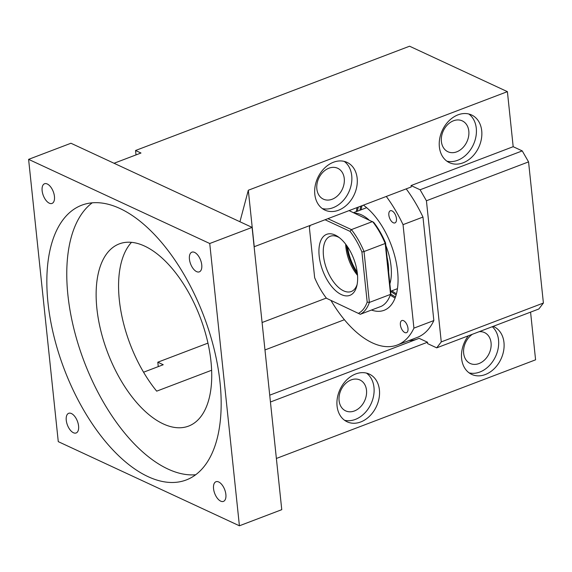 <?xml version="1.0" encoding="UTF-8"?>
<svg xmlns="http://www.w3.org/2000/svg" width="572" height="572" viewBox="0 0 572 572"><rect width="100%" height="100%" fill="white"/><g stroke="black" fill="none" stroke-linecap="round" stroke-linejoin="round"><path stroke-width="0.86" d="M220.728 501.158A10.518 5.341 -110.8 0 0 223.459 501.394A10.518 5.341 -110.8 0 0 225.454 492.056A10.518 5.341 -110.8 0 0 218.704 481.967A10.518 5.341 -110.8 0 0 215.973 481.731A10.518 5.341 -110.8 0 0 213.971 491.069A10.518 5.341 -110.8 0 0 220.728 501.158M276.405 458.758L270.47 402.302M28.6 159.359L70.949 143.243L252.088 227.391L281.76 509.673L239.411 525.79L58.273 441.641L28.6 159.359L209.738 243.508L252.088 227.391M211.64 370.248L156.685 391.162A97.476 49.507 69.2 0 1 131.51 242.342M239.411 525.79L209.738 243.508M148.098 476.662A146.983 74.66 -110.8 0 0 186.279 479.951A146.983 74.66 -110.8 0 0 214.221 349.485A146.983 74.66 -110.8 0 0 119.913 208.494A146.983 74.66 -110.8 0 0 81.724 205.205A146.983 74.66 -110.8 0 0 53.789 335.671A146.983 74.66 -110.8 0 0 148.098 476.662M78.579 425.997A10.518 5.341 -110.8 0 0 68.676 413.306A10.518 5.341 -110.8 0 0 66.259 420.277A10.518 5.341 -110.8 0 0 76.162 432.968A10.518 5.341 -110.8 0 0 78.579 425.997M189.432 259.159A10.518 5.341 -110.8 0 0 199.335 271.85A10.518 5.341 -110.8 0 0 201.752 264.879A10.518 5.341 -110.8 0 0 191.849 252.18A10.518 5.341 -110.8 0 0 189.432 259.159M47.283 183.991A10.518 5.341 -110.8 0 0 44.552 183.755A10.518 5.341 -110.8 0 0 42.55 193.093A10.518 5.341 -110.8 0 0 49.299 203.189A10.518 5.341 -110.8 0 0 52.038 203.425A10.518 5.341 -110.8 0 0 54.033 194.087A10.518 5.341 -110.8 0 0 47.283 183.991M270.563 401.959L427.513 342.228L419.112 338.331L269.727 395.18M276.498 458.415L535.585 359.817L530.573 312.133M427.513 342.228L427.663 343.643L436.715 347.847L538.853 308.98L543.4 303.038L528.564 161.89L522.243 150.901L420.098 189.768L426.426 200.765L441.262 341.906L436.715 347.847M493.143 326.376A26.305 20.091 -65.1 0 1 493.872 326.698A26.305 20.091 -65.1 0 1 503.968 342.492A26.305 20.091 -65.1 0 1 494.33 368.597A26.305 20.091 -65.1 0 1 471.714 374.403A26.305 20.091 -65.1 0 1 461.618 358.608A26.305 20.091 -65.1 0 1 468.361 335.807M379.408 389.897A26.305 20.091 -65.1 0 1 369.769 416.001A26.305 20.091 -65.1 0 1 347.154 421.807A26.305 20.091 -65.1 0 1 337.058 406.013A26.305 20.091 -65.1 0 1 346.696 379.901A26.305 20.091 -65.1 0 1 369.312 374.095A26.305 20.091 -65.1 0 1 379.408 389.897M114.05 163.263L140.984 153.017L135.55 150.493L409.581 46.21L507.4 91.649L248.312 190.24L254.247 246.704L411.197 186.972L411.046 185.564L420.098 189.768M344.408 319.719L264.972 349.95M144.587 246.074A97.476 49.507 -110.8 0 0 119.262 243.894A97.476 49.507 -110.8 0 0 100.736 330.409A97.476 49.507 -110.8 0 0 163.277 423.909A97.476 49.507 -110.8 0 0 188.603 426.09A97.476 49.507 -110.8 0 0 207.128 339.575A97.476 49.507 -110.8 0 0 144.587 246.074M207.958 343.121L157.8 362.205L163.234 364.729L143.565 372.215M262.09 322.522L326.333 298.069M409.03 340.555A97.476 49.507 -110.8 0 0 416.445 339.339M239.933 221.743L248.312 190.24M92.228 202.817A146.983 74.66 -110.8 0 0 76.369 338.109A146.983 74.66 -110.8 0 0 168.025 469.076A146.983 74.66 -110.8 0 0 195.71 474.746M331.131 300.736A95.924 48.727 -110.8 0 0 397.311 345.009L417.245 337.423A95.924 48.727 -110.8 0 0 433.848 320.556L422.973 217.067A95.924 48.727 -110.8 0 0 406.206 188.874M411.046 185.564L513.184 146.697L507.4 91.649M513.184 146.697L522.243 150.901M469.119 372.873A26.305 20.091 114.9 0 0 498.534 339.968A26.305 20.091 114.9 0 0 492.277 326.705M344.558 420.277A26.305 20.091 114.9 0 0 373.974 387.366A26.305 20.091 114.9 0 0 366.473 373.101M135.55 150.493L136.014 154.905M157.8 362.205L158.265 366.623M439.368 146.897A26.305 20.091 -65.1 0 1 449.006 120.785A26.305 20.091 -65.1 0 1 471.621 114.986A26.305 20.091 -65.1 0 1 481.717 130.781A26.305 20.091 -65.1 0 1 472.072 156.885A26.305 20.091 -65.1 0 1 449.463 162.691A26.305 20.091 -65.1 0 1 439.368 146.897M357.157 178.178A26.305 20.091 -65.1 0 1 347.511 204.29A26.305 20.091 -65.1 0 1 324.903 210.096A26.305 20.091 -65.1 0 1 314.807 194.294A26.305 20.091 -65.1 0 1 324.446 168.189A26.305 20.091 -65.1 0 1 347.061 162.384A26.305 20.091 -65.1 0 1 357.157 178.178M441.262 341.906L543.4 303.038M528.564 161.89L426.426 200.765M472.386 334.277A17.017 12.999 114.9 0 0 463.656 353.239A17.017 12.999 114.9 0 0 470.191 363.463A17.017 12.999 114.9 0 0 484.82 359.702A17.017 12.999 114.9 0 0 491.062 342.814A17.017 12.999 114.9 0 0 484.527 332.589A17.017 12.999 114.9 0 0 479.172 331.688M366.502 390.211A17.017 12.999 114.9 0 0 359.967 379.994A17.017 12.999 114.9 0 0 345.338 383.748A17.017 12.999 114.9 0 0 339.096 400.643A17.017 12.999 114.9 0 0 345.631 410.86A17.017 12.999 114.9 0 0 360.26 407.107A17.017 12.999 114.9 0 0 366.502 390.211M316.845 188.932A17.017 12.999 114.9 0 0 323.38 199.149A17.017 12.999 114.9 0 0 338.009 195.395A17.017 12.999 114.9 0 0 344.251 178.5A17.017 12.999 114.9 0 0 337.716 168.282A17.017 12.999 114.9 0 0 323.087 172.036A17.017 12.999 114.9 0 0 316.845 188.932M441.405 141.527A17.017 12.999 114.9 0 0 447.94 151.744A17.017 12.999 114.9 0 0 462.569 147.991A17.017 12.999 114.9 0 0 468.811 131.095A17.017 12.999 114.9 0 0 462.276 120.878A17.017 12.999 114.9 0 0 447.647 124.632A17.017 12.999 114.9 0 0 441.405 141.527M446.868 161.161A26.305 20.091 114.9 0 0 476.283 128.257A26.305 20.091 114.9 0 0 468.783 113.985M322.308 208.565A26.305 20.091 114.9 0 0 351.723 175.654A26.305 20.091 114.9 0 0 344.222 161.39M362.119 205.648A55.699 28.293 -110.8 0 0 361.061 209.817M391.877 290.79A55.699 28.293 -110.8 0 0 396.46 293.786M396.146 294.945A57.243 29.079 69.2 0 1 390.733 291.227M359.917 210.253A57.243 29.079 69.2 0 1 360.803 206.149M433.848 320.556L413.921 328.135L403.038 224.653A95.924 48.727 -110.8 0 0 386.279 196.453M422.973 217.067L403.038 224.653M397.311 345.009A95.924 48.727 -110.8 0 0 413.921 328.135M371.442 310.053A58.794 29.866 -110.8 0 0 384.105 310.303A58.794 29.866 -110.8 0 0 396.317 262.813A58.794 29.866 -110.8 0 0 363.406 205.162M404.812 332.539A6.499 3.303 -110.8 0 0 406.499 332.682A6.499 3.303 -110.8 0 0 407.736 326.919A6.499 3.303 -110.8 0 0 403.567 320.685A6.499 3.303 -110.8 0 0 401.873 320.534A6.499 3.303 -110.8 0 0 400.643 326.305A6.499 3.303 -110.8 0 0 404.812 332.539M392.027 210.904A6.499 3.303 -110.8 0 0 390.34 210.753A6.499 3.303 -110.8 0 0 389.103 216.523A6.499 3.303 -110.8 0 0 393.271 222.758A6.499 3.303 -110.8 0 0 394.959 222.901A6.499 3.303 -110.8 0 0 396.196 217.131A6.499 3.303 -110.8 0 0 392.027 210.904M357.071 207.572A58.794 29.866 -110.8 0 0 356.32 211.619M390.304 295.066A58.794 29.866 -110.8 0 0 395.116 298.012M358.315 207.1A57.243 29.079 -110.8 0 0 357.428 211.197M390.64 293.979A57.243 29.079 -110.8 0 0 395.531 296.882M357.407 273.881A32.647 16.581 69.2 0 1 346.56 245.367M357.2 272.1A31.095 15.794 69.2 0 1 347.583 246.839M354.547 213.17A43.322 22.008 69.2 0 1 361.533 214.886A43.322 22.008 69.2 0 1 368.854 219.812M385.85 245.552A43.322 22.008 69.2 0 1 389.882 283.876M387.122 257.615A38.681 19.648 69.2 0 1 388.61 271.814M387.887 264.936A40.226 20.435 69.2 0 1 388.073 266.695M349.056 210.618L373.723 222.365A52.603 26.72 69.2 0 1 385.578 242.986L390.848 293.086L390.547 294.373L385.199 243.479L385.578 242.986M325.046 219.755L350.057 231.374L351.408 229.608L372.579 221.55A54.154 27.506 69.2 0 1 385.199 243.479L364.028 251.544A54.154 27.506 69.2 0 0 351.408 229.608L327.885 218.676M361.912 251.987L367.181 302.087L369.376 302.431L390.547 294.373A54.154 27.506 69.2 0 1 381.481 306.234L360.303 314.293L326.512 298.298L360.303 314.293A54.154 27.506 69.2 0 0 369.376 302.431L364.028 251.544L361.912 251.987A52.603 26.72 69.2 0 0 350.057 231.374M326.512 298.298A52.603 26.72 69.2 0 1 314.65 277.685L309.388 227.584L309.681 226.297A54.154 27.506 69.2 0 1 309.967 225.497M309.388 227.584A52.603 26.72 69.2 0 1 310.26 225.382M367.181 302.087A52.603 26.72 69.2 0 1 358.658 313.234M341.412 294.616A32.647 16.581 69.2 0 1 319.176 255.963A32.647 16.581 69.2 0 1 335.149 235.056A32.647 16.581 69.2 0 1 338.045 236.715A32.647 16.581 69.2 0 1 356.799 286A32.647 16.581 69.2 0 1 341.412 294.616M357.135 284.441A29.551 15.008 69.2 0 1 351.287 291.505A29.551 15.008 69.2 0 1 343.608 290.848A29.551 15.008 69.2 0 1 324.646 262.498A29.551 15.008 69.2 0 1 330.266 236.272A29.551 15.008 69.2 0 1 337.938 236.93A29.551 15.008 69.2 0 1 339.332 237.659M357.536 275.339A29.551 15.008 69.2 0 1 345.681 244.194M390.655 291.262L397.476 288.667M353.51 212.691L366.659 207.686"/></g></svg>
